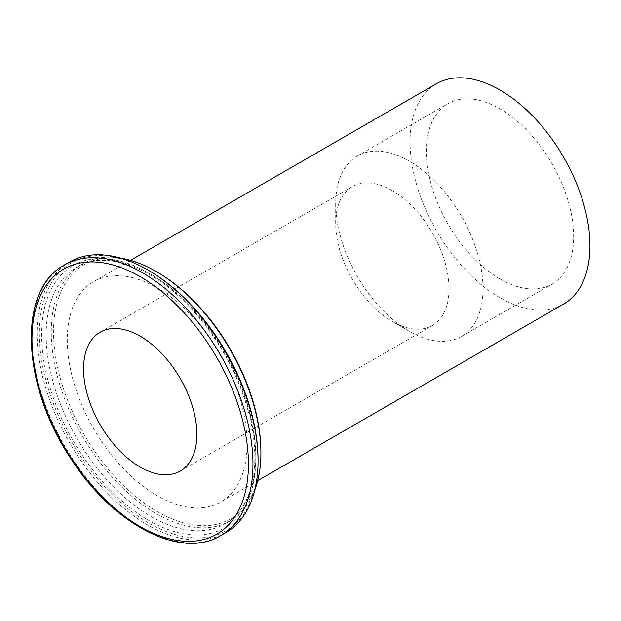 <?xml version="1.0" encoding="UTF-8"?>
<svg xmlns="http://www.w3.org/2000/svg" width="621" height="621" viewBox="0 0 621 621"><rect width="100%" height="100%" fill="white"/><g stroke="black" fill="none" stroke-linecap="round" stroke-linejoin="round"><path stroke-width="0.47" stroke-dasharray="3.1 2.33" d="M392.348 190.639A80.132 46.264 -120 0 0 352.286 186.673A80.132 46.264 -120 0 0 335.689 223.358A80.132 46.264 -120 0 0 392.348 321.492L392.348 321.492A80.132 46.264 -120 0 0 432.41 325.466A80.132 46.264 -120 0 0 444.698 261.255A80.132 46.264 -120 0 0 392.348 190.639M409.348 331.311L392.348 321.492L409.348 331.311A104.165 60.144 60 0 1 335.689 203.727A104.165 60.144 60 0 1 357.261 156.042A104.165 60.144 60 0 1 461.434 216.186A104.165 60.144 60 0 1 461.426 336.466A104.165 60.144 60 0 1 409.348 331.311M499.998 278.969A104.165 60.144 -120 0 0 552.085 284.131A104.165 60.144 -120 0 0 552.085 163.843A104.165 60.144 -120 0 0 447.92 103.699A104.165 60.144 -120 0 0 431.952 187.177A104.165 60.144 -120 0 0 499.998 278.969M225.702 532.702A156.251 90.216 60 0 1 105.291 490.846A156.251 90.216 60 0 1 37.089 333.593A156.251 90.216 60 0 1 69.451 262.07M148.706 270.461A154.652 89.284 -120 0 0 39.356 333.593A154.652 89.284 -120 0 0 148.706 523.006A154.652 89.284 -120 0 0 258.064 459.866M254.742 490.311A148.24 85.589 60 0 1 230.197 520.856A148.24 85.589 60 0 1 115.964 481.143A148.24 85.589 60 0 1 51.256 331.963A148.24 85.589 60 0 1 81.956 264.096A148.24 85.589 60 0 1 120.684 258.119M157.206 272.099A146.634 84.658 -120 0 0 53.522 331.963A146.634 84.658 -120 0 0 157.206 511.557A146.634 84.658 -120 0 0 260.898 451.692M67.262 339.897A127.204 73.441 -120 0 0 122.787 467.908A127.204 73.441 -120 0 0 220.812 501.985A127.204 73.441 -120 0 0 220.812 355.103A127.204 73.441 -120 0 0 93.608 281.662A127.204 73.441 -120 0 0 67.262 339.897M436.4 83.75A127.204 73.441 -120 0 0 410.054 141.984A127.204 73.441 -120 0 0 465.579 269.995A127.204 73.441 -120 0 0 563.604 304.08M64.351 265.012A156.251 90.216 -120 0 0 31.989 336.543A156.251 90.216 -120 0 0 100.191 493.788A156.251 90.216 -120 0 0 220.602 535.651M148.706 273.077A151.446 87.437 60 0 1 241.453 512.1A151.446 87.437 60 0 1 55.968 405.016A151.446 87.437 60 0 1 148.706 273.077M46.156 334.905A148.24 85.589 -120 0 0 110.864 484.085A148.24 85.589 -120 0 0 225.097 523.806A148.24 85.589 -120 0 0 247.818 405.016A148.24 85.589 -120 0 0 150.973 274.389A148.24 85.589 -120 0 0 76.857 267.046A148.24 85.589 -120 0 0 46.156 334.905M352.286 186.673L100.144 332.243M432.41 325.466L180.276 471.036M335.689 223.358L335.689 203.727M461.426 336.466L552.085 284.131M357.261 156.042L447.92 103.699M81.956 264.096L76.857 267.046C96.511 256.131 120.684 258.631 149.374 274.544C184.872 294.672 220.036 337.397 238.751 383.367C250.868 413.128 256.131 440.763 254.556 466.278C252.219 494.378 242.4 513.551 225.097 523.806L230.197 520.856M130.534 260.339L93.608 281.662M257.738 480.67L220.812 501.985"/><path stroke-width="0.93" d="M140.206 336.209A80.132 46.264 60 0 1 192.557 406.825A80.132 46.264 60 0 1 180.276 471.036A80.132 46.264 60 0 1 100.144 424.772A80.132 46.264 60 0 1 100.144 332.243A80.132 46.264 60 0 1 140.206 336.209M64.351 265.012L69.451 262.07A156.251 90.216 60 0 1 147.581 269.809A156.251 90.216 60 0 1 258.064 461.178A156.251 90.216 60 0 1 225.702 532.702L220.602 535.651A156.251 90.216 -120 0 0 244.55 410.442A156.251 90.216 -120 0 0 142.473 272.751A156.251 90.216 -120 0 0 64.351 265.012C17.194 289.712 21.58 385.579 70.771 458.477C112.385 523.992 180.75 560.305 220.602 535.651M258.064 461.178L258.064 459.866A154.652 89.284 -120 0 0 148.706 270.461L147.581 269.809M120.684 258.119A148.24 85.589 60 0 1 156.073 271.439A148.24 85.589 60 0 1 260.898 452.996A148.24 85.589 60 0 1 254.742 490.311M260.898 452.996L260.898 451.692A146.634 84.658 -120 0 0 157.206 272.099L156.073 271.439M257.738 480.67L563.604 304.08A127.204 73.441 -120 0 0 563.604 157.191A127.204 73.441 -120 0 0 436.4 83.75L130.534 260.339M140.206 276.679A153.045 88.361 60 0 1 233.931 518.232A153.045 88.361 60 0 1 46.49 410.007A153.045 88.361 60 0 1 140.206 276.679"/></g></svg>
